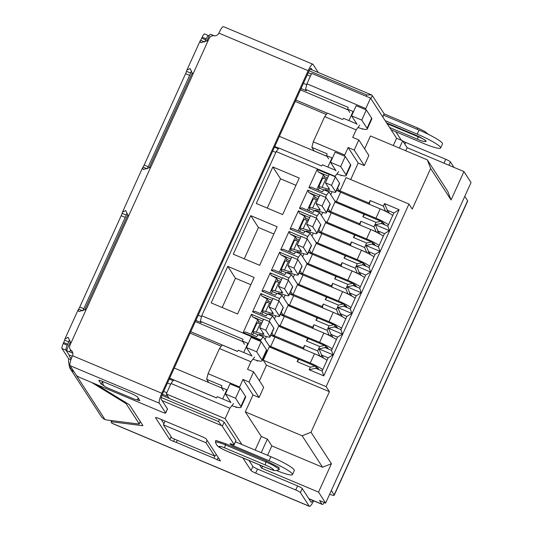 <?xml version="1.0" encoding="UTF-8"?>
<svg xmlns="http://www.w3.org/2000/svg" width="533" height="533" viewBox="0 0 533 533"><rect width="100%" height="100%" fill="white"/><g stroke="black" fill="none" stroke-linecap="round" stroke-linejoin="round"><path stroke-width="0.8" d="M206.697 41.101L210.009 34.345A4.497 0.6 -155.6 0 1 213.227 35.365L214.233 35.784M70.356 341.666L66.438 350.847A4.497 0.6 24.4 0 1 69.656 351.873L70.563 349.868M71.429 358.343A4.497 4.364 147 0 1 69.103 354.958L66.438 350.847M370.535 98.119L365.798 108.565L306.948 83.814L311.685 73.367L370.535 98.119L396.592 138.26L402.681 140.819L407.125 147.661L463.943 171.566L471.052 182.513L325.636 503.072L318.534 492.126L261.71 468.227L259.571 464.936M307.235 74.906L310.386 76.232M166.816 392.734L163.664 391.415M72.874 353.226L69.656 351.873M167.482 382.994L170.633 384.32M201.527 316.615L198.223 315.23M272.676 151.092L275.827 152.418M306.722 84.714L303.417 83.328M325.636 503.072L319.547 500.514L321.919 504.165A11.24 2.272 112.8 0 0 322.165 504.378A11.24 2.272 112.8 0 0 323.724 503.505L324.084 502.959M241.882 444.502L225.126 418.685L166.269 393.934L169.174 398.404M463.943 171.566L451.065 199.968L430.631 168.495L412.222 209.069L408.964 204.052L326.136 386.652L329.394 391.675L310.986 432.25L331.419 463.723L318.534 492.126M407.125 147.661L405.713 150.766M430.631 168.495L427.306 159.847L447.733 191.32L451.065 199.968M399.377 148.101L402.681 140.819M393.294 145.542L396.592 138.26M359.782 125.155L356.137 129.872L352.726 137.381L358.816 139.939L354.218 150.086L364.286 165.59L358.196 163.031L348.129 147.521L354.218 150.086M364.619 148.874L370.482 135.948L427.306 159.847M365.798 108.565L365.531 109.625M362.613 128.899L362.447 129.259L362.134 128.773M306.948 83.814L305.542 89.404L306.428 90.777L301.065 88.518M167.962 396.539L162.398 394.2L308.74 71.582A4.497 0.906 -67.2 0 1 311.079 68.351A4.497 0.906 -67.2 0 1 311.179 68.437L312.138 69.923M72.268 356.284L69.103 354.958M166.269 393.934L171.013 383.48L173.745 379.942L216.365 397.871L217.277 396.692L230.829 402.388M173.165 380.695L169.267 379.056M195.864 320.42L201.234 322.678L200.348 321.306L201.747 315.716L276.207 151.579L278.946 148.041L321.559 165.963L322.472 164.784L335.757 170.373M278.366 148.794L274.462 147.155M216.405 454.656L214.599 455.995L206.011 442.763L207.11 440.338M206.011 442.763L163.391 424.841L165.097 421.083M163.391 424.841L171.979 438.066L214.599 455.995M171.013 383.48L229.863 408.238L225.126 418.685M255.147 450.085L261.303 436.507L245.313 411.876L253.002 394.933L242.935 379.423L239.317 387.771M236.432 407.059L236.179 407.625L235.686 406.866M233.514 403.521L229.863 408.238M261.303 436.507L267.393 439.065L261.237 452.644M267.393 439.065L271.83 445.908L267.573 455.309M262.622 466.215L261.71 468.227M331.419 463.723L322.565 467.248L271.83 445.908M310.986 432.25L302.138 435.774L322.565 467.248M302.138 435.774L245.313 411.876M259.424 380.775L266.48 365.212L329.394 391.675M259.085 397.498L249.018 381.988L253.621 371.841L263.688 387.351L259.085 397.498L253.002 394.933M326.136 386.652L263.222 360.195L269.252 346.903L298.273 359.109L297.121 361.647L310.313 367.197L309.16 369.729L323.778 375.878L399.15 209.709L384.54 203.566L383.387 206.098L370.195 200.555L369.049 203.086L369.262 204.266M369.049 203.086L340.027 190.881L346.057 177.596L408.964 204.052M358.816 139.939L368.883 155.449L364.286 165.59M350.701 179.548L358.196 163.031M356.83 123.909L343.552 118.326L342.639 119.505L327.415 113.103L324.677 116.64L356.137 129.872M349.761 112.39L347.689 109.192L353.499 111.637M347.689 109.192L348.156 107.333L305.542 89.404M276.207 151.579L335.057 176.336L334.917 176.643M263.475 319.334L251.463 314.277L243.175 332.539L260.83 339.961L260.604 340.474L201.747 315.716M272.863 298.64L260.85 293.583L252.562 311.845L270.218 319.267L269.205 321.506M282.25 277.94L270.238 272.889L261.95 291.151L279.605 298.573L278.592 300.812M291.638 257.246L279.625 252.196L271.337 270.451L288.993 277.88L287.98 280.118M301.025 236.552L289.013 231.502L280.724 249.757L298.38 257.186L297.367 259.424M310.413 215.858L298.4 210.801L290.112 229.063L307.768 236.492L306.755 238.731M319.8 195.165L307.788 190.108L299.499 208.37L317.155 215.798L316.142 218.037M329.187 174.471L317.175 169.414L308.887 187.676L326.542 195.098L325.53 197.337M250.763 215.652L233.281 254.201L259.664 265.301L277.147 226.752L250.763 215.652L258.465 227.511L244.261 258.825M282.67 214.579L299.233 178.055L272.856 166.962L256.286 203.479L282.67 214.579M237.571 313.99L211.188 302.897L227.758 266.373L254.141 277.473L237.571 313.99M249.018 381.988L242.935 379.423M223.494 390.749L221.422 387.558L227.225 390.003M310.313 367.197L315.183 366.118L298.946 359.289L297.121 361.647M321.039 356.77L319.787 355.971L317.675 350.961L304.483 345.417L303.55 349.128M308.034 338.988L306.508 340.953L319.7 346.503L324.57 345.424L308.334 338.595L308.034 338.988L307.661 338.415L278.639 326.209L278.872 325.703L272.649 316.122L270.218 319.267M330.427 336.076L329.174 335.277L327.062 330.267L313.87 324.724L312.938 328.435M317.421 318.294L315.896 320.26L329.088 325.803L333.958 324.724L317.721 317.901L317.421 318.294L317.048 317.721L288.027 305.516L288.26 305.009L282.044 295.429L279.605 298.573M339.814 315.383L338.562 314.583L336.45 309.573L323.258 304.023L322.325 307.741M326.809 297.594L325.283 299.559L338.475 305.109L343.345 304.03L327.109 297.201L326.809 297.594L326.436 297.028L297.414 284.822L297.647 284.316L291.431 274.735L288.993 277.88M349.202 294.689L347.949 293.89L345.837 288.879L332.645 283.329L331.713 287.047M336.196 276.9L334.671 278.866L347.862 284.415L352.733 283.336L336.496 276.507L336.196 276.9L335.823 276.334L306.801 264.128L307.035 263.615L300.819 254.041L298.38 257.186M358.596 273.995L357.337 273.196L355.225 268.186L342.033 262.636L341.1 266.353M345.584 256.206L344.058 258.172L357.25 263.722L362.12 262.642L345.884 255.813L345.584 256.206L345.211 255.64L316.189 243.428L316.422 242.921L310.206 233.347L307.768 236.492M367.983 253.302L366.724 252.495L364.612 247.492L351.42 241.942L350.487 245.66M354.971 235.513L353.446 237.478L366.637 243.028L371.508 241.949L355.271 235.12L354.971 235.513L354.598 234.94L325.576 222.734L325.81 222.228L319.593 212.647L317.155 215.798M377.371 232.608L376.111 231.802L373.999 226.798L360.808 221.248L359.875 224.959M364.359 214.819L362.833 216.784L376.025 222.334L380.895 221.255L364.659 214.426L364.359 214.819L363.986 214.246L334.964 202.04L335.197 201.534L328.981 191.953L326.542 195.098M266.48 365.212L263.222 360.195M369.416 203.659L370.195 200.555M381.668 209.496L385.499 211.108L383.387 206.098M386.758 211.907L385.499 211.108M386.658 211.761L387.351 210.242L393.847 212.973L387.864 226.159L381.368 223.427L375.365 224.759L389.363 230.649L387.864 226.159M384.54 203.566L387.351 210.242L389.33 213.287M399.15 209.709L393.847 212.973M377.271 232.461L377.964 230.936L384.46 233.667L389.363 230.649M384.46 233.667L378.477 246.859L371.981 244.127L365.978 245.453L379.976 251.343L378.477 246.859M367.883 253.155L368.576 251.629L375.072 254.361L379.976 251.343M375.072 254.361L369.089 267.553L362.593 264.821L356.59 266.147L370.588 272.037L369.089 267.553M358.496 273.849L359.189 272.323L365.685 275.055L370.588 272.037M365.685 275.055L359.702 288.246L353.206 285.515L347.203 286.847L361.201 292.737L359.702 288.246M349.108 294.542L349.801 293.023L356.291 295.755L361.201 292.737M356.291 295.755L350.314 308.94L343.818 306.209L337.815 307.541L351.813 313.431L350.314 308.94M339.721 315.236L340.414 313.717L346.903 316.449L351.813 313.431M346.903 316.449L340.927 329.634L334.431 326.902L328.428 328.235L342.426 334.124L340.927 329.634M330.333 335.93L331.026 334.411L337.516 337.142L342.426 334.124M337.516 337.142L331.539 350.328L325.043 347.596L319.04 348.928L333.038 354.818L331.539 350.328M320.946 356.624L321.639 355.105L328.128 357.836L333.038 354.818M328.128 357.836L322.152 371.021L315.656 368.29L316.342 366.771L317.961 369.262M323.778 375.878L322.152 371.021M309.16 369.729L315.656 368.29M315.183 366.118L316.342 366.771M298.647 359.682L298.273 359.109M348.142 109.898L335.217 104.501M338.708 171.613L335.057 176.336M260.604 340.474L260.39 341.307M248.298 343.538L242.495 341.1L242.961 339.235L200.348 321.306M269.252 346.903L269.485 346.397L263.262 336.816L258.192 334.684L256.673 336.649L245.613 331.999L243.175 332.539M263.262 336.816L260.83 339.961M251.13 334.318L257.745 319.727L252.515 316.782L262.689 321.066M251.463 314.277L252.515 316.782M272.649 316.122L267.579 313.99L266.06 315.956L255.001 311.305L252.562 311.845M260.517 313.624L267.133 299.033L261.903 296.088L272.083 300.365M260.85 293.583L261.903 296.088M282.044 295.429L276.967 293.297L275.448 295.262L264.388 290.612L261.95 291.151M269.905 292.93L276.52 278.339L271.29 275.394L281.471 279.672M270.238 272.889L271.29 275.394M291.431 274.735L286.354 272.603L284.835 274.568L273.775 269.911L271.337 270.451M279.292 272.236L285.908 257.646L280.678 254.701L290.858 258.978M279.625 252.196L280.678 254.701M300.819 254.041L295.742 251.902L294.223 253.875L283.163 249.217L280.724 249.757M288.679 251.543L295.295 236.952L290.065 234L300.246 238.284M289.013 231.502L290.065 234M310.206 233.347L305.129 231.209L303.61 233.174L292.55 228.524L290.112 229.063M298.067 230.842L304.683 216.258L299.453 213.307L309.633 217.591M298.4 210.801L299.453 213.307M319.593 212.647L314.517 210.515L312.998 212.48L301.938 207.83L299.499 208.37M307.454 210.149L314.07 195.558L308.84 192.613L319.02 196.897M307.788 190.108L308.84 192.613M328.981 191.953L323.904 189.821L322.385 191.787L311.325 187.136L308.887 187.676M316.842 189.455L323.458 174.864L318.228 171.919L328.408 176.196M317.175 169.414L318.228 171.919M272.856 166.962L280.551 178.821L267.273 208.103M227.758 266.373L235.453 278.239L222.174 307.514M221.422 387.558L221.888 385.692L206.664 379.296L208.07 373.7L239.524 386.931M319.787 355.971L315.956 354.358M270.971 334.944L274.082 336.25L274.315 335.743L303.337 347.949L303.703 348.522M324.57 345.424L325.73 346.077L327.349 348.569M329.174 335.277L325.343 333.665M280.358 314.25L283.469 315.556L283.703 315.05L312.724 327.255L313.091 327.828M333.958 324.724L335.117 325.383L336.736 327.875M338.562 314.583L334.731 312.971M289.745 293.55L292.857 294.862L293.09 294.356L322.112 306.562L322.478 307.135M343.345 304.03L344.505 304.689L346.124 307.181M347.949 293.89L344.118 292.277M299.133 272.856L302.251 274.169L302.478 273.662L331.499 285.868L331.866 286.441M352.733 283.336L353.892 283.989L355.511 286.488M357.337 273.196L353.506 271.583M308.52 252.162L311.638 253.475L311.865 252.968L340.887 265.174L341.253 265.74M362.12 262.642L363.286 263.295L364.898 265.787M366.724 252.495L362.893 250.89M317.908 231.469L321.026 232.781L321.252 232.275L350.274 244.48L350.641 245.047M371.508 241.949L372.674 242.602L374.286 245.093M376.111 231.802L372.281 230.189M327.295 210.775L330.413 212.087L330.64 211.574L359.662 223.78L360.028 224.353M380.895 221.255L382.061 221.908L383.673 224.4M379.942 233.98L377.964 230.936L375.365 224.759M370.555 254.674L368.576 251.629L365.978 245.453M361.167 275.374L359.189 272.323L356.59 266.147M351.78 296.068L349.801 293.023L347.203 286.847M342.393 316.762L340.414 313.717L337.815 307.541M333.005 337.456L331.026 334.411L328.428 328.235M323.611 358.149L321.639 355.105L319.04 348.928M348.129 147.521L344.724 155.03L313.264 141.798L324.677 116.64M313.264 141.798L311.865 147.388L314.144 150.959M341.54 175.357L341.373 175.723L341.06 175.237M244.567 344.291L242.495 341.1M258.465 227.511L273.862 233.994M295.955 185.297L280.551 178.821M250.856 284.715L235.453 278.239M251.902 355.931L238.351 350.228L237.438 351.407L222.221 345.004L219.483 348.542L208.07 373.7M206.664 379.296L208.783 382.554M253.621 371.841L247.532 369.282L250.936 361.774L219.483 348.542M325.73 346.077L325.043 347.596M317.675 350.961L319.7 346.503M304.483 345.417L303.337 347.949M274.315 335.743L278.639 326.209M307.661 338.415L306.508 340.953M335.117 325.383L334.431 326.902M327.062 330.267L329.088 325.803M313.87 324.724L312.724 327.255M283.703 315.05L288.027 305.516M317.048 317.721L315.896 320.26M344.505 304.689L343.818 306.209M336.45 309.573L338.475 305.109M323.258 304.023L322.112 306.562M293.09 294.356L297.414 284.822M326.436 297.028L325.283 299.559M353.892 283.989L353.206 285.515M345.837 288.879L347.862 284.415M332.645 283.329L331.499 285.868M302.478 273.662L306.801 264.128M335.823 276.334L334.671 278.866M363.286 263.295L362.593 264.821M355.225 268.186L357.25 263.722M342.033 262.636L340.887 265.174M311.865 252.968L316.189 243.428M345.211 255.64L344.058 258.172M372.674 242.602L371.981 244.127M364.612 247.492L366.637 243.028M351.42 241.942L350.274 244.48M321.252 232.275L325.576 222.734M354.598 234.94L353.446 237.478M382.061 221.908L381.368 223.427M373.999 226.798L376.025 222.334M360.808 221.248L359.662 223.78M330.64 211.574L334.964 202.04M363.986 214.246L362.833 216.784M336.683 190.081L339.801 191.387L340.027 190.881M344.724 155.03L344.458 156.082M337.616 188.022L339.801 191.387M332.419 158.101L326.616 155.656L327.082 153.79L311.865 147.388M314.157 150.926L327.069 156.356M257.506 360.594L257.252 361.161L256.759 360.401M254.587 357.057L250.936 361.774M328.688 158.847L326.616 155.656M324.73 176.823L323.458 174.864M257.745 319.727L259.018 321.685M274.082 336.25L271.903 332.885M328.228 208.716L330.413 212.087M315.343 197.516L314.07 195.558M267.133 299.033L268.405 300.985M283.469 315.556L281.291 312.191M318.841 229.417L321.026 232.781M305.955 218.21L304.683 216.258M276.52 278.339L277.793 280.291M292.857 294.862L290.678 291.498M309.453 250.11L311.638 253.475M296.568 238.904L295.295 236.952M285.908 257.646L287.18 259.598M302.251 274.169L300.066 270.804M382.321 222.308A6.742 0.899 24.4 0 1 383.833 223.5L384.699 224.833M392.734 215.425A13.485 1.799 -155.6 0 0 380.202 208.869L375.965 218.197A13.485 1.799 24.4 0 1 388.497 224.753M375.965 218.197L336.396 201.554L340.627 192.22L380.202 208.869M334.731 200.821A6.742 0.899 -155.6 0 0 336.396 201.554M364.652 214.433L337.282 202.926A13.485 1.799 24.4 0 1 335.017 201.934M336.583 190.294A6.742 0.899 -155.6 0 0 340.627 192.22M343.865 205.785L343.532 205.551M325.416 182.792L331.499 185.357L335.657 191.76A11.24 1.499 24.4 0 1 335.75 192.133L339.614 183.612A11.24 1.499 -155.6 0 0 339.528 183.239L335.37 176.836L329.281 174.271L325.416 182.792L329.574 189.202A4.497 0.6 24.4 0 1 329.607 189.348A4.497 0.6 24.4 0 1 328.275 189.202L322.012 187.336L325.876 178.815A11.24 1.499 -155.6 0 0 322.545 178.448L318.674 186.97A11.24 1.499 24.4 0 0 318.767 187.343L319.207 188.029L318.288 190.061M327.582 178.022L324.364 176.67L323.631 178.289M324.957 189.681L325.137 190.341M323.798 189.961L319.207 188.029M324.857 189.908A4.497 0.6 24.4 0 1 324.817 189.755A4.497 0.6 24.4 0 1 326.149 189.901L332.412 191.767A11.24 1.499 24.4 0 0 335.75 192.133M318.674 186.97A11.24 1.499 24.4 0 1 322.012 187.336M325.876 178.815L327.062 179.168M335.37 176.836L331.499 185.357M372.933 243.001A6.742 0.899 24.4 0 1 374.446 244.194L375.312 245.526M383.347 236.119A13.485 1.799 -155.6 0 0 370.815 229.563L366.577 238.897A13.485 1.799 24.4 0 1 379.11 245.446M366.577 238.897L327.009 222.248L331.24 212.92L370.815 229.563M325.343 221.515A6.742 0.899 -155.6 0 0 327.009 222.248M355.264 235.133L327.895 223.62A13.485 1.799 24.4 0 1 325.63 222.627M327.195 210.988A6.742 0.899 -155.6 0 0 331.24 212.92M334.477 226.478L334.144 226.245M316.029 203.493L322.112 206.051L326.269 212.454A11.24 1.499 24.4 0 1 326.363 212.834L330.227 204.306A11.24 1.499 -155.6 0 0 330.14 203.932L325.983 197.53L319.893 194.971L316.029 203.493L320.186 209.895A4.497 0.6 24.4 0 1 320.22 210.042A4.497 0.6 24.4 0 1 318.887 209.895L312.624 208.03L316.489 199.509A11.24 1.499 -155.6 0 0 313.157 199.142L309.287 207.663A11.24 1.499 24.4 0 0 309.38 208.037L309.82 208.723L308.9 210.762M318.194 198.716L314.976 197.363L314.243 198.982M315.569 210.375L315.749 211.035M314.41 210.655L309.82 208.723M315.469 210.602A4.497 0.6 24.4 0 1 315.429 210.448A4.497 0.6 24.4 0 1 316.762 210.595L323.025 212.467A11.24 1.499 24.4 0 0 326.363 212.834M309.287 207.663A11.24 1.499 24.4 0 1 312.624 208.03M316.489 199.509L317.675 199.862M325.983 197.53L322.112 206.051M363.546 263.702A6.742 0.899 24.4 0 1 365.058 264.888L365.924 266.22M373.959 256.813A13.485 1.799 -155.6 0 0 361.427 250.257L357.19 259.591A13.485 1.799 24.4 0 1 369.722 266.147M357.19 259.591L317.621 242.941L321.852 233.614L361.427 250.257M315.956 242.209A6.742 0.899 -155.6 0 0 317.621 242.941M345.877 255.827L318.507 244.314A13.485 1.799 24.4 0 1 316.242 243.328M317.808 231.688A6.742 0.899 -155.6 0 0 321.852 233.614M325.09 247.172L324.757 246.939M306.642 224.186L312.724 226.745L316.882 233.148A11.24 1.499 24.4 0 1 316.975 233.527L320.839 225.006A11.24 1.499 -155.6 0 0 320.753 224.626L316.595 218.224L310.506 215.665L306.642 224.186L310.799 230.589A4.497 0.6 24.4 0 1 310.832 230.742A4.497 0.6 24.4 0 1 309.5 230.596L303.237 228.724L307.101 220.202A11.24 1.499 -155.6 0 0 303.77 219.836L299.899 228.357A11.24 1.499 24.4 0 0 299.992 228.737L300.432 229.417L299.513 231.455M308.807 219.409L305.589 218.057L304.856 219.676M306.182 231.075L306.362 231.728M305.023 231.349L300.432 229.417M306.082 231.295A4.497 0.6 24.4 0 1 306.042 231.142A4.497 0.6 24.4 0 1 307.374 231.289L313.637 233.161A11.24 1.499 24.4 0 0 316.975 233.527M299.899 228.357A11.24 1.499 24.4 0 1 303.237 228.724M307.101 220.202L308.287 220.555M316.595 218.224L312.724 226.745M354.159 284.395A6.742 0.899 24.4 0 1 355.671 285.581L356.537 286.914M364.572 277.506A13.485 1.799 -155.6 0 0 352.04 270.951L347.802 280.285A13.485 1.799 24.4 0 1 360.335 286.841M347.802 280.285L308.234 263.642L312.465 254.308L352.04 270.951M306.568 262.902A6.742 0.899 -155.6 0 0 308.234 263.642M336.49 276.52L309.12 265.008A13.485 1.799 24.4 0 1 306.855 264.022M308.42 252.382A6.742 0.899 -155.6 0 0 312.465 254.308M315.703 267.866L315.369 267.633M297.254 244.88L303.337 247.439L307.494 253.841A11.24 1.499 24.4 0 1 307.588 254.221L311.452 245.7A11.24 1.499 -155.6 0 0 311.365 245.32L307.201 238.917L301.118 236.359L297.254 244.88L301.411 251.283A4.497 0.6 24.4 0 1 301.445 251.436A4.497 0.6 24.4 0 1 300.112 251.29L293.85 249.417L297.714 240.896A11.24 1.499 -155.6 0 0 294.383 240.53L290.512 249.051A11.24 1.499 24.4 0 0 290.605 249.431L291.045 250.11L290.125 252.149M299.419 240.103L296.201 238.751L295.469 240.37M296.794 251.769L296.974 252.422M295.635 252.042L291.045 250.11M296.694 251.989A4.497 0.6 24.4 0 1 296.654 251.843A4.497 0.6 24.4 0 1 297.987 251.982L304.25 253.855A11.24 1.499 24.4 0 0 307.588 254.221M290.512 249.051A11.24 1.499 24.4 0 1 293.85 249.417M297.714 240.896L298.9 241.249M307.201 238.917L303.337 247.439M344.771 305.089A6.742 0.899 24.4 0 1 346.283 306.275L347.15 307.608M355.185 298.2A13.485 1.799 -155.6 0 0 342.652 291.644L338.415 300.978A13.485 1.799 24.4 0 1 350.947 307.534M338.415 300.978L298.846 284.336L303.077 275.001L342.652 291.644M297.181 283.596A6.742 0.899 -155.6 0 0 298.846 284.336M327.102 297.214L299.733 285.701A13.485 1.799 24.4 0 1 297.461 284.715M299.033 273.076A6.742 0.899 -155.6 0 0 303.077 275.001M306.315 288.566L305.982 288.333M287.867 265.574L293.95 268.132L298.107 274.542A11.24 1.499 24.4 0 1 298.2 274.915L302.064 266.393A11.24 1.499 -155.6 0 0 301.978 266.02L297.814 259.611L291.731 257.053L287.867 265.574L292.024 271.977A4.497 0.6 24.4 0 1 292.057 272.13A4.497 0.6 24.4 0 1 290.725 271.983L284.462 270.111L288.326 261.59A11.24 1.499 -155.6 0 0 284.995 261.23L281.124 269.751A11.24 1.499 24.4 0 0 281.217 270.124L281.657 270.811L280.738 272.843M290.032 260.797L286.814 259.444L286.081 261.07M287.407 272.463L287.587 273.116M286.248 272.736L281.657 270.811M287.307 272.683A4.497 0.6 24.4 0 1 287.267 272.536A4.497 0.6 24.4 0 1 288.6 272.683L294.862 274.548A11.24 1.499 24.4 0 0 298.2 274.915M281.124 269.751A11.24 1.499 24.4 0 1 284.462 270.111M288.326 261.59L289.512 261.943M297.814 259.611L293.95 268.132M335.384 325.783A6.742 0.899 24.4 0 1 336.896 326.969L337.762 328.301M345.797 318.894A13.485 1.799 -155.6 0 0 333.265 312.338L329.028 321.672A13.485 1.799 24.4 0 1 341.56 328.228M329.028 321.672L289.459 305.029L293.69 295.695L333.265 312.338M287.793 304.296A6.742 0.899 -155.6 0 0 289.459 305.029M317.715 317.908L290.345 306.395A13.485 1.799 24.4 0 1 288.073 305.409M289.646 293.77A6.742 0.899 -155.6 0 0 293.69 295.695M296.928 309.26L296.595 309.027M278.473 286.268L284.562 288.826L288.719 295.235A11.24 1.499 24.4 0 1 288.813 295.608L292.677 287.087A11.24 1.499 -155.6 0 0 292.59 286.714L288.426 280.305L282.343 277.746L278.473 286.268L282.637 292.67A4.497 0.6 24.4 0 1 282.67 292.824A4.497 0.6 24.4 0 1 281.337 292.677L275.075 290.811L278.939 282.29A11.24 1.499 -155.6 0 0 275.608 281.924L271.737 290.445A11.24 1.499 24.4 0 0 271.83 290.818L272.27 291.504L271.35 293.536M280.644 281.491L277.426 280.138L276.694 281.764M278.019 293.157L278.199 293.81M276.86 293.43L272.27 291.504M277.92 293.377A4.497 0.6 24.4 0 1 277.88 293.23A4.497 0.6 24.4 0 1 279.212 293.377L285.475 295.242A11.24 1.499 24.4 0 0 288.813 295.608M271.737 290.445A11.24 1.499 24.4 0 1 275.075 290.811M278.939 282.29L280.125 282.643M288.426 280.305L284.562 288.826M325.996 346.477A6.742 0.899 24.4 0 1 327.509 347.663L328.375 349.002M336.41 339.588A13.485 1.799 -155.6 0 0 323.877 333.038L319.64 342.366A13.485 1.799 24.4 0 1 332.172 348.922M319.64 342.366L280.072 325.723L284.302 316.389L323.877 333.038M278.406 324.99A6.742 0.899 -155.6 0 0 280.072 325.723M308.327 338.602L280.958 327.089A13.485 1.799 24.4 0 1 278.686 326.103M280.258 314.463A6.742 0.899 -155.6 0 0 284.302 316.389M287.54 329.954L287.207 329.72M269.085 306.961L275.175 309.526L279.332 315.929A11.24 1.499 24.4 0 1 279.425 316.302L283.289 307.781A11.24 1.499 -155.6 0 0 283.196 307.408L279.039 301.005L272.956 298.44L269.085 306.961L273.249 313.371A4.497 0.6 24.4 0 1 273.282 313.517A4.497 0.6 24.4 0 1 271.95 313.371L265.687 311.505L269.551 302.984A11.24 1.499 -155.6 0 0 266.22 302.617L262.349 311.139A11.24 1.499 24.4 0 0 262.443 311.512L262.882 312.198L261.963 314.23M271.257 302.191L268.039 300.839L267.306 302.458M268.632 313.85L268.812 314.51M267.473 314.13L262.882 312.198M268.532 314.077A4.497 0.6 24.4 0 1 268.492 313.924A4.497 0.6 24.4 0 1 269.825 314.07L276.087 315.936A11.24 1.499 24.4 0 0 279.425 316.302M262.349 311.139A11.24 1.499 24.4 0 1 265.687 311.505M269.551 302.984L270.737 303.337M279.039 301.005L275.175 309.526M316.609 367.17A6.742 0.899 24.4 0 1 318.121 368.363L318.987 369.695M327.022 360.288A13.485 1.799 -155.6 0 0 314.49 353.732L310.253 363.06A13.485 1.799 24.4 0 1 322.785 369.616M310.253 363.06L270.684 346.417L274.915 337.083L314.49 353.732M269.018 345.684A6.742 0.899 -155.6 0 0 270.684 346.417M298.94 359.295L271.57 347.789A13.485 1.799 24.4 0 1 269.298 346.796M270.871 335.157A6.742 0.899 -155.6 0 0 274.915 337.083M278.153 350.647L277.82 350.414M259.698 327.655L265.787 330.22L269.945 336.623A11.24 1.499 24.4 0 1 270.038 336.996L273.902 328.475A11.24 1.499 -155.6 0 0 273.809 328.101L269.651 321.699L263.569 319.134L259.698 327.655L263.862 334.064A4.497 0.6 24.4 0 1 263.895 334.211A4.497 0.6 24.4 0 1 262.562 334.064L256.3 332.199L260.164 323.678A11.24 1.499 -155.6 0 0 256.833 323.311L252.962 331.832A11.24 1.499 24.4 0 0 253.055 332.206L253.495 332.892L252.575 334.924M261.87 322.885L258.652 321.532L257.919 323.151M259.245 334.544L259.424 335.204M258.085 334.824L253.495 332.892M259.145 334.771A4.497 0.6 24.4 0 1 259.105 334.617A4.497 0.6 24.4 0 1 260.437 334.764L266.7 336.629A11.24 1.499 24.4 0 0 270.038 336.996M252.962 331.832A11.24 1.499 24.4 0 1 256.3 332.199M260.164 323.678L261.343 324.031M269.651 321.699L265.787 330.22M174.538 439.145L173.505 441.424L169.767 439.625L155.556 417.732A4.497 0.6 24.4 0 1 155.516 417.586A4.497 0.6 24.4 0 1 159.021 418.532L201.634 436.454A4.497 0.6 24.4 0 1 206.284 439.072L220.502 460.965L217.158 459.779L218.217 457.447M96.28 384.413L128.54 404.207A4.497 0.6 24.4 0 1 129.612 405.04L142.857 425.447A4.497 0.6 24.4 0 1 142.891 425.6A4.497 0.6 24.4 0 1 142.464 425.66L111.497 421.77A4.497 0.6 -155.6 0 0 111.064 421.83A4.497 0.6 -155.6 0 0 111.104 421.983L111.87 423.169A8.994 1.819 112.8 0 0 112.063 423.342L309.42 506.35A8.994 1.819 -67.2 0 1 309.227 506.177L300.405 492.585A4.497 0.6 -155.6 0 0 295.755 489.967L255.673 473.111A4.497 0.6 24.4 0 1 251.023 470.492L242.928 458.014A4.497 0.6 -155.6 0 0 242.821 457.887M276.54 470.539A22.479 2.991 -155.6 0 0 292.484 474.61A22.479 2.991 -155.6 0 0 269.052 460.765L233.541 445.828A3.371 0.446 -155.6 0 1 230.023 443.749A3.371 0.446 -155.6 0 1 231.802 444.122A4.497 0.6 -155.6 0 0 234.167 444.615A4.497 0.6 -155.6 0 0 234.134 444.469L222.301 426.247L224.14 422.189A4.497 0.6 -155.6 0 0 219.489 419.564L161.919 395.353M161.239 397.485L218.57 421.596L221.462 425.561A4.497 0.6 24.4 0 1 222.301 426.247M221.462 425.561L162.099 400.589M215.525 442.177L215.785 440.438L225.479 443.643L266.067 460.712L279.006 467.408L279.045 469.646M215.105 455.615L213.933 458.207A4.497 0.6 24.4 0 1 217.158 459.779M213.933 458.207L176.336 442.39L177.282 440.298M173.505 441.424A4.497 0.6 24.4 0 1 176.336 442.39M72.828 369.962L72.421 370.875L74.014 371.794M72.421 370.875L70.136 368.536L101.19 416.386A8.994 8.721 -33 0 0 103.582 418.805L105.008 419.538A4.497 0.6 -155.6 0 0 106.587 419.964L138.793 424.015A4.497 0.6 24.4 0 0 139.22 423.955A4.497 0.6 24.4 0 0 139.186 423.802L126.234 403.854L126.607 403.028M70.136 368.536L69.656 367.697C68.67 363.22 68.344 360.281 68.684 358.882L61.948 348.502L66.005 350.208A4.497 0.906 -67.2 0 1 67.251 345.237L67.718 344.225A5.616 1.133 112.8 0 0 68.65 341.873L69.037 340.794M125.475 402.328L125.162 403.021L91.709 382.494M125.162 403.021A4.497 0.6 24.4 0 1 126.234 403.854M71.149 367.377L70.796 368.156L69.656 367.697M70.909 359.808L68.684 358.882M69.103 354.978L66.005 350.208M67.251 345.237L63.194 343.532A4.497 0.906 112.8 0 0 61.948 348.502M63.194 343.532L63.654 342.519A5.616 1.133 112.8 0 0 64.593 340.161L68.65 341.873L69.537 339.921M82.648 310.806L78.671 309.133A5.616 1.133 112.8 0 0 79.763 307.015L121.178 215.712A5.616 1.133 112.8 0 0 122.117 213.36L126.174 215.066L126.554 213.993M82.782 310.752A5.616 1.133 112.8 0 0 83.821 308.72L125.235 217.417A5.616 1.133 112.8 0 0 126.174 215.066L127.061 213.113M147.075 168.781L143.097 167.109A5.616 1.133 112.8 0 0 144.183 164.99L185.604 73.687A5.616 1.133 112.8 0 0 186.543 71.335L190.601 73.041L190.981 71.968M147.208 168.728A5.616 1.133 112.8 0 0 148.247 166.696L189.661 75.393A5.616 1.133 112.8 0 0 190.601 73.041L191.487 71.089M204.599 41.974L200.615 40.301A5.616 1.133 112.8 0 0 201.707 38.183L202.167 37.17L206.224 38.876A4.497 0.906 -67.2 0 1 208.563 35.644A4.497 0.906 -67.2 0 1 208.663 35.731L208.936 36.157M204.725 41.927A5.616 1.133 112.8 0 0 205.765 39.888L206.224 38.876M204.599 34.025A4.497 0.906 112.8 0 0 204.505 33.939A4.497 0.906 112.8 0 0 202.167 37.17M71.262 350.501A4.497 4.364 147 0 1 70.289 349.441L70.882 350.354A4.497 4.364 -33 0 0 71.855 351.414L71.262 350.501A4.497 4.364 147 0 1 72.521 355.711A8.994 1.819 112.8 0 0 70.03 365.645L159.32 403.208A8.994 1.819 -67.2 0 1 161.819 393.267L308.154 70.669A8.994 1.819 -67.2 0 1 312.824 64.207L223.527 26.65A8.994 1.819 112.8 0 0 218.856 33.113A4.497 4.364 147 0 1 214.033 35.764A4.497 4.364 147 0 0 209.209 38.409L208.203 40.455L200.794 42.72L200.115 40.961L200.615 40.301M186.543 71.335L186.89 70.109L190.121 68.537L192.826 74.36L192.526 75.186L151.106 166.489L150.679 167.262L143.27 169.521L142.591 167.762L143.097 167.109M122.117 213.36L122.463 212.134L125.695 210.555L128.4 216.385L128.1 217.211L86.686 308.514L86.253 309.287L78.851 311.545L78.164 309.786L78.671 309.133M64.593 340.161L64.939 338.941L68.177 337.362L70.876 343.185L70.003 345.291A4.497 4.364 147 0 0 70.289 349.441M71.855 351.414A4.497 4.364 147 0 1 72.501 352.027M312.824 64.207A8.994 1.819 -67.2 0 1 313.018 64.38L318.294 72.508M70.03 365.645L76.332 375.359A4.497 0.6 24.4 0 0 80.983 377.977L162.159 412.122A4.497 0.6 24.4 0 0 165.656 413.068L167.495 409.011A4.497 0.6 -155.6 0 0 167.462 408.858L161.159 399.15A4.497 0.906 -67.2 0 1 162.405 394.18M104.601 386.225L101.23 384.173L98.818 380.369M98.965 380.295L98.865 380.522C98.732 380.069 99.891 380.329 102.329 381.322L132.77 394.12L137.421 396.745L139.833 400.543M139.786 400.39C139.919 400.849 138.767 400.583 136.321 399.597M159.32 403.208L165.623 412.915A4.497 0.6 24.4 0 1 165.656 413.068M329.621 494.291A8.994 1.199 -155.6 0 0 334.231 495.237L467.681 201.048A8.994 1.199 -155.6 0 0 467.608 200.748L464.769 196.364M331.319 490.553L334.158 494.937A8.994 1.199 -155.6 0 1 334.231 495.237M138.42 398.284L137.994 399.124A4.497 1.492 27 0 1 137.94 399.377A4.497 1.492 27 0 1 134.129 399.07L107.38 387.817A4.497 1.492 27 0 1 103.136 384.46L102.483 381.388M137.994 399.124L137.987 397.618M300.405 492.585L302.244 488.528L311.065 502.119A4.497 0.906 112.8 0 0 311.165 502.206A4.497 0.906 112.8 0 0 312.771 500.427M308.207 72.768L311.359 74.094M310.139 69.083L371.468 94.874L366.737 94.967L309.147 70.749M370.895 98.672L372.307 95.56A4.497 0.6 -155.6 0 0 371.468 94.874M372.307 95.56L384.133 113.782L382.727 116.894M382.787 116.987L384.173 113.929A4.497 0.6 -155.6 0 0 384.133 113.782M383.607 115.168L419.058 130.079L417.219 134.136A22.479 2.991 24.4 0 1 440.651 147.987A22.479 2.991 24.4 0 1 423.135 143.257L391.089 129.779M385.166 120.658L417.219 134.136M440.651 147.987L442.49 143.93A22.479 2.991 -155.6 0 0 419.058 130.079M395.812 131.764L401.029 139.806A4.497 0.6 -155.6 0 0 401.815 140.459M402.841 141.065A4.497 0.6 -155.6 0 0 405.68 142.424L445.761 159.28L443.996 163.171M448.899 165.237L450.412 161.905A4.497 0.6 -155.6 0 0 445.761 159.28M450.412 161.905L453.956 167.362M163.904 423.708L161.119 419.411M302.244 488.528A4.497 0.6 -155.6 0 0 297.594 485.909L257.512 469.053A4.497 0.6 24.4 0 1 252.862 466.435L249.004 460.492M292.484 474.61L294.323 470.552A22.479 2.991 -155.6 0 0 270.891 456.708L235.446 441.797M234.167 444.615L236.006 440.558A4.497 0.6 -155.6 0 0 235.972 440.405L224.14 422.189M313.664 500.807A8.994 1.819 -67.2 0 1 309.42 506.35M278.832 148.187L274.768 146.482M336.889 173.965A22.479 2.991 -155.6 0 0 346.17 175.53A22.479 2.991 -155.6 0 0 345.99 174.777L340.66 166.569L345.264 156.422L335.117 152.158L330.513 162.298L340.66 166.569M330.513 162.298L335.843 170.513A11.24 1.499 24.4 0 1 335.93 170.886M327.102 156.416L279.372 136.335M345.264 156.422L350.594 164.637A22.479 2.991 24.4 0 1 350.767 165.383L346.17 175.53M327.302 113.249L295.842 100.017M326.336 114.502L295.215 101.41M357.969 127.5A22.479 2.991 -155.6 0 0 367.244 129.066A22.479 2.991 -155.6 0 0 367.064 128.32L361.734 120.105L366.338 109.965L356.191 105.694L351.593 115.841L361.734 120.105M351.593 115.841L356.917 124.049A11.24 1.499 24.4 0 1 357.01 124.422M348.182 109.951L300.445 89.87M366.338 109.965L371.668 118.173A22.479 2.991 24.4 0 1 371.847 118.926L367.244 129.066M216.391 397.831L169.667 378.177M231.842 405.68A22.479 2.991 -155.6 0 0 241.063 407.225A22.479 2.991 -155.6 0 0 240.889 406.479L235.559 398.264L240.156 388.124L230.009 383.853L225.412 394L235.559 398.264M225.412 394L230.742 402.208A11.24 1.499 24.4 0 1 230.829 402.588M221.695 387.984L174.264 368.036M240.156 388.124L245.486 396.332A22.479 2.991 24.4 0 1 245.666 397.085L241.063 407.225M237.471 351.374L190.741 331.719M221.282 346.223L190.108 333.112M252.915 359.215A22.479 2.991 -155.6 0 0 262.143 360.768A22.479 2.991 -155.6 0 0 261.963 360.015L256.633 351.807L261.237 341.66L251.09 337.396L246.486 347.536L256.633 351.807M246.486 347.536L251.816 355.751A11.24 1.499 24.4 0 1 251.902 356.124M242.768 341.52L195.344 321.572M261.237 341.66L266.567 349.875A22.479 2.991 24.4 0 1 266.74 350.621L262.143 360.768M213.067 35.724L213.227 35.365M308.82 498.655L321.919 504.165M324.197 502.466L323.724 503.505M330.753 194.685L332.112 191.68M328.808 188.022L328.275 189.202M335.657 191.76L339.528 183.239M321.366 215.385L322.725 212.374M319.42 208.716L318.887 209.895M326.269 212.454L330.14 203.932M311.978 236.079L313.337 233.068M310.033 229.417L309.5 230.596M316.882 233.148L320.753 224.626M302.591 256.773L303.95 253.768M300.645 250.11L300.112 251.29M307.494 253.841L311.365 245.32M293.203 277.466L294.562 274.462M291.258 270.804L290.725 271.983M298.107 274.542L301.978 266.02M283.816 298.16L285.175 295.155M281.87 291.498L281.337 292.677M288.719 295.235L292.59 286.714M274.428 318.854L275.788 315.849M272.483 312.191L271.95 313.371M279.332 315.929L283.196 307.408M265.041 339.548L266.4 336.543M263.095 332.885L262.562 334.064M269.945 336.623L273.809 328.101M171.093 436.7L169.767 439.625M111.87 423.169L309.227 506.177M105.008 419.538L76.359 375.399M140.259 421.443L139.186 423.802M67.718 344.225L63.654 342.519M83.821 308.72L79.763 307.015M125.235 217.417L121.178 215.712M148.247 166.696L144.183 164.99M189.661 75.393L185.604 73.687M205.765 39.888L201.707 38.183M70.876 343.185L86.253 309.287M128.4 216.385L150.679 167.262M208.203 40.455L192.826 74.36M308.154 70.669L218.856 33.113M72.521 355.711L161.819 393.267M102.489 381.401L101.23 384.173M165.623 412.915L167.462 408.858M467.608 200.748L334.158 494.937M421.65 138.094A8.994 1.199 24.4 0 1 418.225 136.788L418.378 136.415M389.61 127.5L417.599 139.273A2.245 0.453 112.8 0 1 418.225 136.788L387.158 123.716M386.665 122.97L414.687 134.756A2.245 0.453 -67.2 0 1 414.641 134.709L386.645 122.936M417.599 139.273C422.482 141.418 425.367 142.084 426.267 141.258C423.229 138.78 419.351 136.601 414.641 134.709M366.737 94.967L366.144 96.273M391.522 130.445L391.702 130.039M404.873 144.196L405.68 142.424M218.57 421.596L219.489 419.564M297.594 485.909L295.755 489.967M257.512 469.053L255.673 473.111M252.862 466.435L251.023 470.492M270.891 456.708L269.052 460.765M234.054 444.682L233.541 445.828M235.972 440.405L234.134 444.469M142.684 425.181L142.464 425.66M111.497 421.77L112.003 420.644M267.613 468.26L227.025 451.185C223.727 449.865 221.008 448.34 218.883 446.601C219.509 446.028 221.535 446.487 224.953 447.993L265.541 465.062C268.839 466.388 271.55 467.914 273.676 469.646C273.049 470.226 271.031 469.76 267.613 468.26A5.616 1.133 -67.2 0 0 267.733 468.367L227.145 451.291C218.97 447.36 217.064 446.767 215.592 442.423A12.479 1.659 -155.6 0 1 225.326 444.882A5.616 1.133 112.8 0 0 224.953 447.993M267.733 468.367L273.542 470.346C274.908 470.832 276.667 470.639 278.812 469.76A12.479 1.659 -155.6 0 0 265.914 461.958A5.616 1.133 112.8 0 0 265.541 465.062M266.067 460.712A2.245 0.453 112.8 0 1 265.914 461.958L225.326 444.882A2.245 0.453 112.8 0 0 225.479 443.643M416.946 129.193A5.616 1.133 -67.2 0 1 418.178 128.186L384.18 113.882M348.922 120.585L352.853 111.917M367.064 128.32L371.668 118.173M327.848 167.049L331.779 158.381M345.99 174.777L350.594 164.637M243.728 352.486L247.752 343.618M261.963 360.015L266.567 349.875M222.654 398.95L226.678 390.076M240.889 406.479L245.486 396.332M84.747 309.933L127.88 214.859M149.173 167.908L192.3 72.834M69.763 356.85L71.175 359.029M322.165 504.378L308.92 498.808M324.077 502.959L324.284 502.506M140.319 421.536L139.22 423.955M204.505 33.939L208.563 35.644M78.164 309.786L64.939 338.941M142.591 167.762L122.463 212.134M200.115 40.961L186.89 70.116M138.46 398.344L137.94 399.377M414.687 134.756C422.502 138.52 426.054 140.439 425.347 140.519L425.194 140.259M111.624 420.597L111.064 421.83M215.678 442.17L215.385 441.884L215.592 442.423M278.946 469.533L279.359 469.566L278.812 469.76M418.178 128.186L424.515 131.298L428.512 134.409"/></g></svg>
